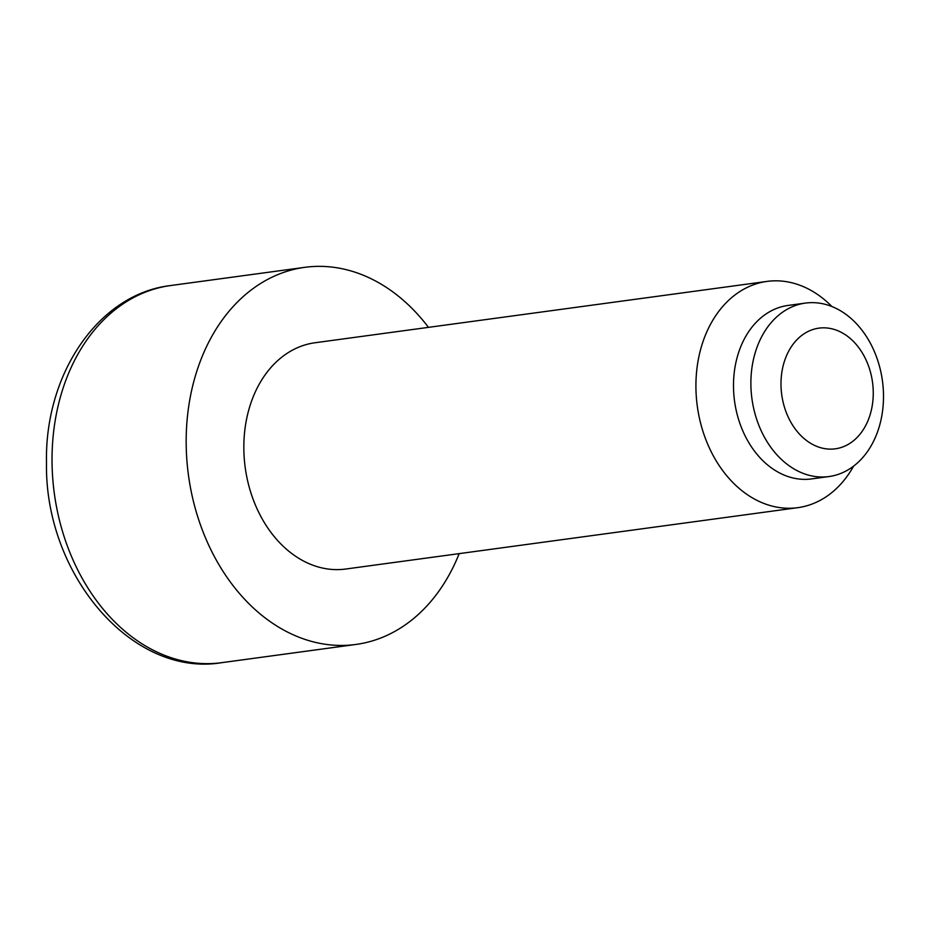 <?xml version="1.0" encoding="UTF-8"?>
<svg xmlns="http://www.w3.org/2000/svg" width="930" height="930" viewBox="0 0 930 930"><rect width="100%" height="100%" fill="white"/><g stroke="black" fill="none" stroke-linecap="round" stroke-linejoin="round"><path stroke-width="1.4" d="M827.549 448.992A60.892 45.814 -97.7 0 1 780.991 384.381A60.892 45.814 -97.7 0 1 826.7 327.965A60.892 45.814 -97.7 0 1 861.796 352.075A60.892 45.814 -97.7 0 1 870.248 414.315A60.892 45.814 -97.7 0 1 827.549 448.992M805.415 303.087L788.024 305.447A87.536 65.856 82.3 0 0 733.491 386.299A87.536 65.856 82.3 0 0 811.576 478.915L828.956 476.555A87.536 65.856 82.3 0 0 883.5 395.703A87.536 65.856 82.3 0 0 805.415 303.087A87.536 65.856 82.3 0 0 750.882 383.939A87.536 65.856 82.3 0 0 828.956 476.555M831.92 306.551A114.169 85.909 82.3 0 0 767.064 281.406A114.169 85.909 82.3 0 0 695.919 386.868A114.169 85.909 82.3 0 0 797.766 507.675A114.169 85.909 82.3 0 0 853.577 466.163M767.064 281.406L314.968 342.763A114.169 85.909 82.3 0 0 243.834 448.225A114.169 85.909 82.3 0 0 345.681 569.032L797.766 507.675M428.474 327.36A190.29 143.174 82.3 0 0 304.738 267.34A190.29 143.174 82.3 0 0 186.174 443.11A190.29 143.174 82.3 0 0 355.911 644.455A190.29 143.174 82.3 0 0 459.176 553.629M170.597 285.545A190.29 143.174 82.3 0 0 52.034 461.315A190.29 143.174 82.3 0 0 221.782 662.66C131.734 677.784 44.512 574.019 46.5 463C44.442 374.29 98.394 293.903 170.597 285.545L304.738 267.34M355.911 644.455L221.782 662.66"/></g></svg>

